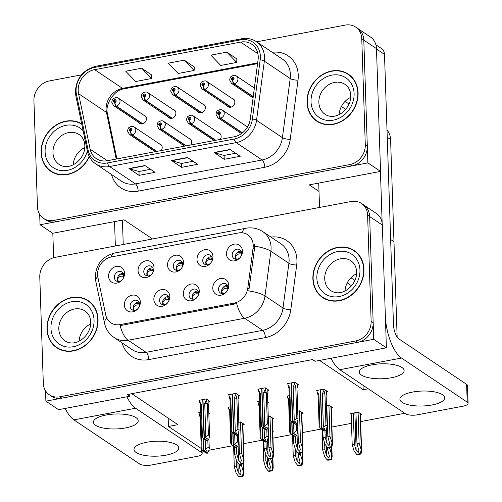 <?xml version="1.0" encoding="UTF-8"?>
<svg xmlns="http://www.w3.org/2000/svg" width="502" height="502" viewBox="0 0 502 502"><rect width="100%" height="100%" fill="white"/><g stroke="black" fill="none" stroke-linecap="round" stroke-linejoin="round"><path stroke-width="0.75" d="M182.276 267.039A5.309 4.537 -56.1 0 0 182.835 264.422A5.309 4.537 -56.1 0 0 181.009 260.914A5.309 4.537 -56.1 0 0 175.876 261.172A5.309 4.537 -56.1 0 0 173.259 266.229A5.309 4.537 -56.1 0 0 175.091 269.731A5.309 4.537 -56.1 0 0 181.241 268.589M176.867 270.377A5.309 4.537 123.9 0 1 176.302 268.269A5.309 4.537 123.9 0 1 182.276 262.314M167.53 265.125A8.848 7.568 -56.1 0 0 172.525 271.846A8.848 7.568 -56.1 0 0 181.065 268.796A8.848 7.568 -56.1 0 0 182.408 266.8A8.848 7.568 -56.1 0 0 183.494 262.113A8.848 7.568 -56.1 0 0 175.236 255.286A8.848 7.568 -56.1 0 0 167.53 265.125M198.064 295.816A5.309 4.537 -56.1 0 0 198.623 293.193A5.309 4.537 -56.1 0 0 196.79 289.692A5.309 4.537 -56.1 0 0 191.664 289.949A5.309 4.537 -56.1 0 0 189.047 295A5.309 4.537 -56.1 0 0 190.873 298.508A5.309 4.537 -56.1 0 0 197.022 297.36M192.649 299.154A5.309 4.537 123.9 0 1 192.09 297.046A5.309 4.537 123.9 0 1 198.058 291.091M183.318 293.902A8.848 7.568 -56.1 0 0 188.306 300.623A8.848 7.568 -56.1 0 0 196.853 297.573A8.848 7.568 -56.1 0 0 198.19 295.578A8.848 7.568 -56.1 0 0 199.275 290.89A8.848 7.568 -56.1 0 0 191.017 284.063A8.848 7.568 -56.1 0 0 183.318 293.902M211.75 261.479A5.309 4.537 -56.1 0 0 212.308 258.856A5.309 4.537 -56.1 0 0 210.482 255.355A5.309 4.537 -56.1 0 0 205.356 255.606A5.309 4.537 -56.1 0 0 202.733 260.663A5.309 4.537 -56.1 0 0 204.565 264.165A5.309 4.537 -56.1 0 0 210.714 263.023M206.341 264.811A5.309 4.537 123.9 0 1 205.776 262.709A5.309 4.537 123.9 0 1 211.75 256.748M197.004 259.565A8.848 7.568 -56.1 0 0 201.999 266.286A8.848 7.568 -56.1 0 0 210.539 263.236A8.848 7.568 -56.1 0 0 211.882 261.235A8.848 7.568 -56.1 0 0 212.967 256.553A8.848 7.568 -56.1 0 0 204.709 249.726A8.848 7.568 -56.1 0 0 197.004 259.565M241.23 255.913A5.309 4.537 -56.1 0 0 241.788 253.297A5.309 4.537 -56.1 0 0 239.956 249.795A5.309 4.537 -56.1 0 0 234.829 250.046A5.309 4.537 -56.1 0 0 232.206 255.104A5.309 4.537 -56.1 0 0 234.039 258.605A5.309 4.537 -56.1 0 0 240.188 257.463M235.814 259.252A5.309 4.537 123.9 0 1 235.25 257.143A5.309 4.537 123.9 0 1 241.224 251.188M226.477 254.006A8.848 7.568 -56.1 0 0 231.472 260.726A8.848 7.568 -56.1 0 0 240.012 257.67A8.848 7.568 -56.1 0 0 241.355 255.675A8.848 7.568 -56.1 0 0 242.441 250.994A8.848 7.568 -56.1 0 0 234.183 244.16A8.848 7.568 -56.1 0 0 226.477 254.006M152.803 272.605A5.309 4.537 -56.1 0 0 153.361 269.982A5.309 4.537 -56.1 0 0 151.535 266.48A5.309 4.537 -56.1 0 0 146.402 266.731A5.309 4.537 -56.1 0 0 143.785 271.789A5.309 4.537 -56.1 0 0 145.618 275.291A5.309 4.537 -56.1 0 0 151.767 274.148M147.393 275.937A5.309 4.537 123.9 0 1 146.829 273.835A5.309 4.537 123.9 0 1 152.803 267.873M138.056 270.691A8.848 7.568 -56.1 0 0 143.051 277.411A8.848 7.568 -56.1 0 0 151.591 274.362A8.848 7.568 -56.1 0 0 152.934 272.36A8.848 7.568 -56.1 0 0 154.02 267.679A8.848 7.568 -56.1 0 0 145.762 260.852A8.848 7.568 -56.1 0 0 138.056 270.691M123.329 278.164A5.309 4.537 -56.1 0 0 123.887 275.542A5.309 4.537 -56.1 0 0 122.055 272.04A5.309 4.537 -56.1 0 0 116.928 272.297A5.309 4.537 -56.1 0 0 114.312 277.349A5.309 4.537 -56.1 0 0 116.144 280.856A5.309 4.537 -56.1 0 0 122.293 279.708M117.92 281.503A5.309 4.537 123.9 0 1 117.355 279.394A5.309 4.537 123.9 0 1 123.329 273.439M108.583 276.251A8.848 7.568 -56.1 0 0 113.577 282.971A8.848 7.568 -56.1 0 0 122.118 279.921A8.848 7.568 -56.1 0 0 123.461 277.926A8.848 7.568 -56.1 0 0 124.546 273.239A8.848 7.568 -56.1 0 0 116.288 266.411A8.848 7.568 -56.1 0 0 108.583 276.251M139.117 306.942A5.309 4.537 -56.1 0 0 139.675 304.319A5.309 4.537 -56.1 0 0 137.843 300.817A5.309 4.537 -56.1 0 0 132.716 301.075A5.309 4.537 -56.1 0 0 130.093 306.126A5.309 4.537 -56.1 0 0 131.926 309.634A5.309 4.537 -56.1 0 0 138.075 308.485M133.701 310.28A5.309 4.537 123.9 0 1 133.143 308.172A5.309 4.537 123.9 0 1 139.11 302.217M124.37 305.028A8.848 7.568 -56.1 0 0 129.359 311.748A8.848 7.568 -56.1 0 0 137.899 308.699A8.848 7.568 -56.1 0 0 139.242 306.703A8.848 7.568 -56.1 0 0 140.328 302.016A8.848 7.568 -56.1 0 0 132.07 295.189A8.848 7.568 -56.1 0 0 124.37 305.028M168.59 301.382A5.309 4.537 -56.1 0 0 169.149 298.759A5.309 4.537 -56.1 0 0 167.317 295.258A5.309 4.537 -56.1 0 0 162.19 295.509A5.309 4.537 -56.1 0 0 159.573 300.566A5.309 4.537 -56.1 0 0 161.399 304.068A5.309 4.537 -56.1 0 0 167.549 302.926M163.175 304.714A5.309 4.537 123.9 0 1 162.617 302.606A5.309 4.537 123.9 0 1 168.584 296.651M153.844 299.468A8.848 7.568 -56.1 0 0 158.833 306.189A8.848 7.568 -56.1 0 0 167.379 303.133A8.848 7.568 -56.1 0 0 168.716 301.137A8.848 7.568 -56.1 0 0 169.802 296.456A8.848 7.568 -56.1 0 0 161.544 289.623A8.848 7.568 -56.1 0 0 153.844 299.468M227.538 290.256A5.309 4.537 -56.1 0 0 228.096 287.633A5.309 4.537 -56.1 0 0 226.264 284.132A5.309 4.537 -56.1 0 0 221.137 284.383A5.309 4.537 -56.1 0 0 218.521 289.441A5.309 4.537 -56.1 0 0 220.347 292.942A5.309 4.537 -56.1 0 0 226.496 291.8M222.122 293.588A5.309 4.537 123.9 0 1 221.564 291.486A5.309 4.537 123.9 0 1 227.531 285.525M212.792 288.343A8.848 7.568 -56.1 0 0 217.78 295.063A8.848 7.568 -56.1 0 0 226.327 292.013A8.848 7.568 -56.1 0 0 227.663 290.012A8.848 7.568 -56.1 0 0 228.749 285.331A8.848 7.568 -56.1 0 0 220.491 278.503A8.848 7.568 -56.1 0 0 212.792 288.343M97.557 274.644A15.92 13.617 -56.1 0 0 97.859 277.204L105.715 314.861A15.92 13.617 -56.1 0 0 110.904 322.805A15.92 13.617 -56.1 0 0 120.273 324.587L234.083 303.108A15.92 13.617 -56.1 0 0 247.819 288.041L253.096 247.913A15.92 13.617 -56.1 0 0 247.731 234.754A15.92 13.617 -56.1 0 0 238.362 232.978L111.425 256.93A15.92 13.617 -56.1 0 0 97.557 274.644M363.028 385.279L363.172 389.715L319.529 360.43M131.744 393.687L177.921 424.673L168.452 426.462L168.176 418.135M350.936 277.775L353.81 279.702A17.689 15.129 123.9 0 1 354.864 280.492M45.538 390.788L45.883 401.167L373.72 339.302L369.648 216.513A17.689 15.129 -56.1 0 0 363.542 204.835A17.689 15.129 -56.1 0 1 369.648 216.513L373.168 322.629A17.689 15.129 -56.1 0 1 357.757 342.314L61.846 398.155A17.689 15.129 -56.1 0 1 51.436 396.178L49.403 394.817A17.689 15.129 -56.1 0 0 59.82 396.793L355.73 340.952A17.689 15.129 -56.1 0 0 371.135 321.267L367.615 215.151A17.689 15.129 -56.1 0 0 361.515 203.473A17.689 15.129 -56.1 0 0 351.105 201.497L55.189 257.344A17.689 15.129 -56.1 0 0 39.783 277.022L43.304 383.139A17.689 15.129 -56.1 0 0 49.403 394.817M373.72 339.302L386.402 347.811L315.112 361.264L312.57 359.564L127.32 394.522L129.861 396.222L58.565 409.676L45.883 401.167M386.402 347.811L382.329 225.028A17.689 15.129 -56.1 0 0 376.224 213.35L361.515 203.473M129.861 396.222L129.786 394.057M297.278 397.214L298 397.076L297.253 396.574M289.202 395.683L287 396.097L287.583 396.486M267.804 402.773L268.526 402.635L267.779 402.14M259.729 401.242L257.526 401.656L258.11 402.052M238.331 408.333L239.052 408.201L238.306 407.699M230.255 406.808L228.052 407.222L228.636 407.611M208.851 413.899L209.579 413.761L208.832 413.259M200.781 412.368L198.579 412.782L199.162 413.177M360.417 414.784L361.766 414.526L358.215 412.142L350.766 413.548L351.168 413.817M331.684 420.205L332.293 420.086L331.665 419.666M302.21 425.765L302.819 425.652L302.191 425.225M272.737 431.331L273.345 431.212L272.718 430.791M243.257 436.891L243.872 436.778L243.244 436.351M326.526 391.692L327.473 391.51L323.922 389.132L316.473 390.537L317.057 390.926M267.905 390.368L268.859 390.186L265.307 387.801L257.859 389.207L258.436 389.602M238.431 395.927L239.385 395.752L235.833 393.367L228.385 394.773L228.962 395.162M208.957 401.493L209.905 401.311L206.36 398.927L198.911 400.332L199.489 400.728M331.276 407.894L332.625 407.637L329.074 405.258L326.476 405.748M301.802 413.453L303.152 413.202L299.6 410.818L297.736 411.169M272.322 419.019L273.678 418.762L270.126 416.378L268.263 416.729M242.849 424.579L244.204 424.328L240.653 421.944L238.789 422.295M297.379 384.802L298.332 384.626L294.781 382.242L287.332 383.647L287.916 384.036M201.233 448.462L168.452 426.462M404.75 413.278L360.643 421.598M351.488 423.324L331.91 427.02M321.293 429.022L302.436 432.586M291.819 434.588L272.962 438.146M262.345 440.147L243.489 443.705M232.872 445.713L208.97 450.225M368.223 388.761L363.172 389.715M387.004 130.031A17.689 15.129 123.9 0 1 390.587 139.493L393.976 241.719L390.638 239.479L393.976 241.719L397.138 337.074M154.321 151.121A4.719 4.035 -56.1 0 0 154.842 151.761M161.249 150.556A4.719 4.035 -56.1 0 0 162.202 147.425A4.719 4.035 -56.1 0 0 160.577 144.312A4.719 4.035 -56.1 0 0 159.247 143.779M183.795 145.561A4.719 4.035 -56.1 0 0 184.316 146.201M190.722 144.99A4.719 4.035 -56.1 0 0 191.682 141.865A4.719 4.035 -56.1 0 0 190.051 138.753A4.719 4.035 -56.1 0 0 188.721 138.213M213.268 139.995A4.719 4.035 -56.1 0 0 213.789 140.635M220.196 139.43A4.719 4.035 -56.1 0 0 221.156 136.306A4.719 4.035 -56.1 0 0 219.525 133.187A4.719 4.035 -56.1 0 0 218.194 132.653M226.954 105.658A4.719 4.035 -56.1 0 0 227.958 106.688A4.719 4.035 -56.1 0 0 232.514 106.462A4.719 4.035 -56.1 0 0 234.842 101.962A4.719 4.035 -56.1 0 0 233.217 98.85A4.719 4.035 -56.1 0 0 231.886 98.31M197.481 111.218A4.719 4.035 -56.1 0 0 198.485 112.247A4.719 4.035 -56.1 0 0 203.04 112.021A4.719 4.035 -56.1 0 0 205.368 107.528A4.719 4.035 -56.1 0 0 203.743 104.416A4.719 4.035 -56.1 0 0 202.413 103.876M168.007 116.784A4.719 4.035 -56.1 0 0 169.011 117.813A4.719 4.035 -56.1 0 0 173.566 117.581A4.719 4.035 -56.1 0 0 175.895 113.088A4.719 4.035 -56.1 0 0 174.269 109.976A4.719 4.035 -56.1 0 0 172.939 109.436M138.533 122.344A4.719 4.035 -56.1 0 0 139.537 123.373A4.719 4.035 -56.1 0 0 144.093 123.147A4.719 4.035 -56.1 0 0 146.421 118.654A4.719 4.035 -56.1 0 0 144.796 115.535A4.719 4.035 -56.1 0 0 143.465 115.002M81.424 74.886L49.34 80.941A17.689 15.129 -56.1 0 0 33.929 100.626L37.449 206.742A17.689 15.129 -56.1 0 0 43.555 218.414L45.582 219.776A17.689 15.129 -56.1 0 0 55.992 221.758L351.908 165.911A17.689 15.129 -56.1 0 0 367.313 146.233L363.793 40.116A17.689 15.129 -56.1 0 0 357.688 28.438A17.689 15.129 -56.1 0 1 363.793 40.116L367.866 162.899L380.547 171.414L376.475 48.631A17.689 15.129 -56.1 0 0 370.376 36.953L355.661 27.077A17.689 15.129 -56.1 0 0 345.25 25.1L256.635 41.823M152.533 238.971L124.007 219.826L52.716 233.279L40.034 224.77L367.866 162.899M319.002 191.406L309.257 184.868L380.547 171.414M39.689 214.392L40.034 224.77M46.968 329.055A28.307 24.209 -56.1 0 0 56.732 347.742A28.307 24.209 -56.1 0 0 84.079 346.38A28.307 24.209 -56.1 0 0 98.041 319.416A28.307 24.209 -56.1 0 0 88.277 300.729A28.307 24.209 -56.1 0 0 60.93 302.091A28.307 24.209 -56.1 0 0 46.968 329.055M55.873 346.756A28.307 24.209 -56.1 0 0 57.768 348.388M312.878 278.874A28.307 24.209 -56.1 0 0 322.642 297.56A28.307 24.209 -56.1 0 0 349.988 296.199A28.307 24.209 -56.1 0 0 363.95 269.235A28.307 24.209 -56.1 0 0 354.186 250.554A28.307 24.209 -56.1 0 0 326.84 251.91A28.307 24.209 -56.1 0 0 312.878 278.874M321.776 296.575A28.307 24.209 -56.1 0 0 323.677 298.207M270.917 237.082A29.486 25.219 123.9 0 1 296.939 260.08A29.486 25.219 123.9 0 1 296.695 264.981L290.815 309.696A29.486 25.219 123.9 0 1 265.382 337.595A5.898 2.334 -100.7 0 0 262.659 330.335L244.65 318.249A20.638 8.176 79.3 0 1 236.706 303.616L120.141 325.61A20.638 8.176 -100.7 0 0 128.085 340.249A23.588 20.174 123.9 0 1 114.205 337.608L132.214 349.693A23.588 20.174 -56.1 0 0 146.095 352.335L262.659 330.335A23.588 20.174 -56.1 0 0 283.009 308.015L288.888 263.299A23.588 20.174 -56.1 0 0 289.083 259.377A23.588 20.174 -56.1 0 0 280.944 243.809L262.935 231.723A23.588 20.174 123.9 0 1 271.074 247.291A23.588 20.174 123.9 0 1 270.879 251.213L265 295.929A23.588 20.174 123.9 0 1 244.65 318.249L128.085 340.249L146.095 352.335A5.898 2.334 -100.7 0 1 148.818 359.589A29.486 25.219 123.9 0 1 122.187 342.966M254.213 243.89L254.476 248.841L248.785 290.915A20.638 5.359 7.5 0 1 265 295.929L283.009 308.015A5.898 1.531 -172.5 0 0 290.815 309.696M355.178 251.264A28.307 24.209 -56.1 0 0 352.95 250.128M89.274 301.445A28.307 24.209 -56.1 0 0 87.041 300.303M81.707 123.875A28.307 24.209 -56.1 0 0 54.68 125.971A28.307 24.209 -56.1 0 0 41.12 152.658A28.307 24.209 -56.1 0 0 50.884 171.339A28.307 24.209 -56.1 0 0 89.337 156.724M50.018 170.36A28.307 24.209 -56.1 0 0 51.919 171.991M307.023 102.477A28.307 24.209 -56.1 0 0 316.787 121.158A28.307 24.209 -56.1 0 0 344.134 119.802A28.307 24.209 -56.1 0 0 358.095 92.839A28.307 24.209 -56.1 0 0 348.332 74.152A28.307 24.209 -56.1 0 0 320.985 75.513A28.307 24.209 -56.1 0 0 307.023 102.477M315.927 120.179A28.307 24.209 -56.1 0 0 317.822 121.81M78.199 90.642A18.869 16.139 123.9 0 1 94.633 69.652L240.621 42.099A18.869 16.139 123.9 0 1 251.728 44.207A18.869 16.139 123.9 0 1 258.078 59.801L250.303 118.961A18.869 16.139 123.9 0 1 234.02 136.82L107.397 160.715A18.869 16.139 123.9 0 1 96.296 158.607A18.869 16.139 123.9 0 1 90.147 149.188L78.563 93.679A18.869 16.139 123.9 0 1 78.199 90.642M76.072 91.044A21.228 18.16 -56.1 0 0 76.48 94.464L88.063 149.972A21.228 18.16 -56.1 0 0 107.472 162.937L234.095 139.041A21.228 18.16 -56.1 0 0 252.412 118.955L260.187 59.794A21.228 18.16 -56.1 0 0 240.546 39.878L94.564 67.425A21.228 18.16 -56.1 0 0 76.072 91.044M236.862 58.972L226.822 52.139L210.859 55.151L220.729 65.455L236.687 62.443L236.869 58.885M151.736 75.036L141.696 68.203L125.738 71.215L135.603 81.519L151.566 78.507L151.742 74.949M194.299 67.004L184.259 60.171L168.295 63.183L178.166 73.487L194.123 70.475L194.305 66.917M43.555 218.414A17.689 15.129 -56.1 0 0 53.965 220.397L349.875 164.549A17.689 15.129 -56.1 0 0 365.287 144.871L361.766 38.754A17.689 15.129 -56.1 0 0 355.661 27.077M144.927 165.541L155.074 172.349L139.11 175.361L128.964 168.553L144.927 165.541M230.048 149.477L240.194 156.285L224.237 159.297L214.09 152.489L230.048 149.477M187.491 157.509L197.631 164.317L181.674 167.329L171.527 160.521L187.491 157.509M181.674 167.329L181.542 163.457M193.101 161.28L181.492 163.47L171.879 160.69A4.719 1.87 -100.7 0 1 171.527 160.521M224.237 159.297L224.105 155.425M235.664 153.248L224.055 155.438L214.442 152.658A4.719 1.87 -100.7 0 1 214.09 152.489M139.11 175.361L138.985 171.489M150.537 169.312L138.935 171.502L129.315 168.722A4.719 1.87 -100.7 0 1 128.964 168.553M184.259 60.171L194.123 70.475M141.696 68.203L151.566 78.507M226.822 52.139L236.687 62.443M349.329 74.867A28.307 24.209 -56.1 0 0 347.095 73.725M81.77 124.17A28.307 24.209 -56.1 0 0 81.192 123.906M223.214 287.257L226.891 286.629L228.623 287.301M228.046 288.55L227.726 288.424C224.84 287.79 222.832 288.826 221.702 291.543L222.675 293.62M293.275 435.366L295.54 436.79L294.53 436.112L295.54 434.594L294.53 433.91L293.513 435.429L292.497 434.751L293.921 432.617L293.601 422.91L294.856 423.663L295.873 422.144L294.856 421.46L293.839 422.979L292.829 422.301L294.254 420.168L296.82 418.361L297.987 419.145L296.958 388.052L297.441 386.866L297.353 383.967M291.405 382.875L292.829 422.301M294.705 382.254L294.749 383.628L293.149 386.96L294.254 420.168M294.749 383.628L295.791 387.268L296.82 418.361M294.423 423.744L295.873 424.341L297.297 422.213L298.012 419.408L296.977 388.171A4.01 1.337 -1.9 0 1 296.964 388.291M287.897 383.541L287.941 384.915L289.742 387.6L290.846 420.814L292.39 422.383L291.198 382.919M287.941 384.915L288.983 388.554A4.01 1.337 178.1 0 1 288.964 388.435L289.999 419.678L290.846 420.814M295.791 387.268A4.01 1.337 178.1 0 0 293.149 386.96M295.873 424.341L294.856 423.663M292.39 422.383L293.513 422.853M289.742 387.6A4.01 1.337 178.1 0 0 288.964 388.435M293.839 422.979L292.716 422.32M292.503 422.358L293.519 423.042M241.738 252.744L240.583 252.293L236.906 252.92M317.038 390.43L317.088 391.798L318.889 394.49L319.987 427.698L321.65 429.248L320.339 389.803M321.65 429.248L322.548 429.95L321.537 429.266M322.755 429.806L325.014 431.231L324.003 430.547L325.014 429.028L324.003 428.35L322.987 429.869L321.864 429.204L323.395 427.058L325.967 425.25L327.135 426.029L326.099 394.942A4.01 1.337 -1.9 0 1 326.118 395.055A4.01 1.337 -1.9 0 1 326.112 395.174M322.987 429.869L321.97 429.185M320.552 389.765L321.864 429.204M317.088 391.798L318.124 395.444A4.01 1.337 178.1 0 1 318.105 395.325L319.14 426.562L319.987 427.698M318.889 394.49A4.01 1.337 178.1 0 0 318.105 395.325M323.564 430.628L324.003 430.547M326.099 394.942L326.589 393.75L326.495 390.857M325.014 431.231L326.438 429.103L327.16 426.298L326.118 395.055M323.395 427.058L322.297 393.85A4.01 1.337 -1.9 0 1 324.932 394.158L325.967 425.25M322.297 393.85L323.897 390.518L324.932 394.158M323.897 390.518L323.853 389.144M236.392 259.277L235.394 257.2C236.53 254.489 238.538 253.454 241.418 254.087L240.583 252.293M241.738 254.213L241.418 254.087M193.741 292.817L197.418 292.195L199.143 292.867M198.572 294.109L198.252 293.984C195.366 293.35 193.358 294.392 192.228 297.102L193.201 299.179M264.134 428.482L265.382 429.223L266.399 427.704L265.382 427.026L264.366 428.539L263.355 427.861L264.774 425.734L267.346 423.92L268.514 424.705L267.484 393.612L267.968 392.426L267.88 389.533M261.931 388.441L263.355 427.861M265.232 387.82L265.276 389.188L263.675 392.52L264.774 425.734M265.276 389.188L266.317 392.834L267.346 423.92M264.949 429.304L266.399 429.9L267.823 427.773L268.539 424.974L267.503 393.731A4.01 1.337 -1.9 0 1 267.491 393.85M258.423 389.1L258.467 390.474L260.268 393.166L261.373 426.374L263.029 427.924L261.718 388.479M258.467 390.474L259.509 394.114A4.01 1.337 178.1 0 1 259.484 394.001L260.525 425.238L261.373 426.374M266.317 392.834A4.01 1.337 178.1 0 0 263.675 392.52M266.399 429.9L265.382 429.223M262.916 427.942L264.039 428.413M260.268 393.166A4.01 1.337 178.1 0 0 259.484 394.001M264.366 428.539L263.243 427.88M263.029 427.924L264.046 428.601M164.267 298.383L167.944 297.755L169.67 298.426M169.099 299.675L168.779 299.55C165.892 298.91 163.884 299.951 162.755 302.662L163.727 304.745M234.327 446.491L236.593 447.916L235.576 447.232L236.593 445.713L235.582 445.036L234.566 446.554L233.549 445.87L234.974 443.743L234.654 434.035L235.909 434.782L236.925 433.264L235.909 432.586L234.892 434.104L233.882 433.421L235.3 431.293L237.873 429.486L239.04 430.264L238.011 399.178L238.494 397.992M232.457 394.001L233.882 433.421M235.758 393.38L235.802 394.754L234.202 398.086L235.3 431.293M235.802 394.754L236.844 398.393L237.873 429.486M235.469 434.864L236.925 435.466L238.343 433.339L239.065 430.534L238.03 399.297A4.01 1.337 -1.9 0 1 238.017 399.416M228.95 394.666L228.994 396.04L230.794 398.726L231.899 431.94L233.555 433.483L232.244 394.045M228.994 396.04L230.035 399.68A4.01 1.337 178.1 0 1 230.01 399.561L231.052 430.804L231.899 431.94M236.844 398.393A4.01 1.337 178.1 0 0 234.202 398.086M236.925 435.466L235.909 434.782M233.443 433.502L234.566 433.979M230.794 398.726A4.01 1.337 178.1 0 0 230.01 399.561M234.892 434.104L233.769 433.446M233.555 433.483L234.572 434.167M134.793 303.942L138.47 303.321L140.196 303.992M139.625 305.235L139.305 305.109C136.418 304.476 134.41 305.511 133.281 308.228L134.254 310.305M205.186 439.601L206.435 440.348L207.452 438.83L206.435 438.146L205.418 439.664L204.408 438.986L205.826 436.859L208.399 435.046L209.566 435.83L208.537 404.737L209.02 403.552L208.932 400.659M202.984 399.567L204.408 438.986M206.284 398.939L206.328 400.314L204.728 403.646L205.826 436.859M206.328 400.314L207.37 403.959L208.399 435.046M205.996 440.43L207.452 441.026L208.87 438.899L209.591 436.1L208.556 404.857A4.01 1.337 -1.9 0 1 208.543 404.976M199.476 400.226L199.52 401.6L201.321 404.292L202.425 437.499L204.082 439.049L202.77 399.605M199.52 401.6L200.562 405.239A4.01 1.337 178.1 0 1 200.536 405.12L201.572 436.363L202.425 437.499M207.37 403.959A4.01 1.337 178.1 0 0 204.728 403.646M207.452 441.026L206.435 440.348M203.969 439.068L205.092 439.539M201.321 404.292A4.01 1.337 178.1 0 0 200.536 405.12M205.418 439.664L204.295 439.005M204.082 439.049L205.098 439.727M212.264 258.304L211.11 257.859L207.426 258.48M290.068 419.835L290.514 433.264L292.177 434.807L291.737 421.718M292.177 434.807L293.187 435.491L292.064 434.832M293.513 435.429L292.497 434.751M291.963 421.944L292.384 434.77M287.564 395.99L287.615 397.364L289.416 400.05M287.615 397.364L288.65 401.004A4.01 1.337 178.1 0 1 288.631 400.885L289.667 432.128L290.514 433.264M289.347 400.088A4.01 1.337 178.1 0 0 288.631 400.885M294.09 436.194L294.53 436.112M293.921 432.617L296.494 430.81L297.661 431.594L297.341 422.1M295.54 436.79L296.964 434.663L297.686 431.858L297.36 422.069M296.262 423.763L296.494 430.81M206.918 264.843L205.92 262.766C207.056 260.055 209.064 259.013 211.944 259.653L211.11 257.859M212.264 259.772L211.944 259.653M182.791 263.87L181.636 263.418L177.953 264.046M260.594 425.401L261.04 438.823L262.697 440.373L262.264 427.284M262.697 440.373L263.6 441.076L262.59 440.392M263.801 440.932L266.066 442.35L265.056 441.672L266.066 440.154L265.056 439.476L264.039 440.988L262.91 440.329L264.447 438.183L267.02 436.37L268.181 437.154L267.867 427.66M264.039 440.988L263.023 440.31M262.49 427.503L262.91 440.329M258.091 401.55L258.141 402.924L259.942 405.616M258.141 402.924L259.176 406.564A4.01 1.337 178.1 0 1 259.157 406.451L260.193 437.688L261.04 438.823M259.873 405.647A4.01 1.337 178.1 0 0 259.157 406.451M264.617 441.754L265.056 441.672M266.066 442.35L267.491 440.223L268.206 437.424L267.886 427.629M264.447 438.183L264.127 428.476M266.782 429.323L267.02 436.37M177.444 270.402L176.447 268.325C177.582 265.614 179.59 264.579 182.471 265.213L181.636 263.418M182.791 265.338L182.471 265.213M153.317 269.43L152.162 268.984L148.479 269.605M231.121 430.961L231.566 444.389L233.223 445.933L232.79 432.843M233.223 445.933L234.239 446.617L233.116 445.952M234.566 446.554L233.549 445.87M233.01 433.069L233.436 445.895M228.617 407.116L228.661 408.49L230.468 411.176M228.661 408.49L229.703 412.129A4.01 1.337 178.1 0 1 229.684 412.01L230.719 443.253L231.566 444.389M230.399 411.213A4.01 1.337 178.1 0 0 229.684 412.01M235.143 447.313L235.576 447.232M234.974 443.743L237.546 441.936L238.707 442.714L238.394 433.226M236.593 447.916L238.017 445.789L238.732 442.984L238.412 433.188M237.308 434.889L237.546 441.936M147.971 275.968L146.973 273.891C148.109 271.18 150.117 270.139 152.997 270.773L152.162 268.978M153.317 270.898L152.997 270.773M123.843 274.989L122.689 274.544L119.005 275.171M201.647 436.52L202.093 449.949L203.749 451.499L203.316 438.403M203.749 451.499L204.766 452.176L203.643 451.518M204.854 452.051L207.119 453.475L206.102 452.798L207.119 451.279L206.102 450.595L205.092 452.114L203.963 451.455L205.5 449.309L208.073 447.495L209.234 448.28L208.92 438.786M205.092 452.114L204.076 451.436M203.536 438.629L203.963 451.455M199.143 412.675L199.187 414.05L200.995 416.742M199.187 414.05L200.229 417.689A4.01 1.337 178.1 0 1 200.21 417.57L201.246 448.813L202.093 449.949M200.925 416.773A4.01 1.337 178.1 0 0 200.21 417.57M205.669 452.879L206.102 452.798M207.119 453.475L208.543 451.348L209.259 448.55L208.939 438.754M205.5 449.309L205.174 439.601M207.834 440.449L208.073 447.495M118.497 281.528L117.499 279.451C118.635 276.74 120.643 275.705 123.523 276.338L122.689 274.544M123.837 276.464L123.523 276.338M326.802 405.685L327.831 436.684L329.82 443.981L329.017 445.607L326.99 443.448L325.171 437.186L323.043 437.587L325.001 444.333L327.517 447.42L331.364 446.692L331.878 447.037L332.475 444.05L329.958 436.282L328.929 405.283M242.453 132.835L220.566 118.152A2.949 1.123 -103.2 0 1 219.092 114.544A1.475 1.261 -56.1 0 0 218.941 111.777A1.475 1.261 -56.1 0 0 218.979 114.569L218.985 113.728A0.59 0.502 123.9 0 1 218.746 112.705A0.59 0.502 123.9 0 1 219.518 113.069A0.59 0.502 123.9 0 1 219.029 113.722L219.092 114.544M218.979 114.569A2.949 1.211 81.9 0 0 220.221 118.215A4.424 3.784 123.9 0 1 217.793 117.694L241.468 133.582M242.246 132.999L220.221 118.215M327.517 447.42L328.032 447.765A2.949 0.985 178.1 0 0 329.274 447.633L330.874 447.332A2.949 0.985 178.1 0 0 331.878 447.037M322.786 429.837L323.043 437.587M324.97 431.237L325.171 437.186M327.831 436.684L329.958 436.282M331.364 446.692L331.916 443.028M355.943 412.569L356.972 443.573L358.968 450.871L358.164 452.497L356.131 450.338L354.312 444.075L352.184 444.477L354.148 451.223L356.665 454.304L360.505 453.582L361.02 453.927L361.616 450.934L359.106 443.172L358.077 412.167M253.246 96.553L234.258 83.809A2.949 1.123 -103.2 0 1 232.784 80.207A1.475 1.261 -56.1 0 0 232.633 77.44A1.475 1.261 -56.1 0 0 232.664 80.226L232.671 79.391A0.59 0.502 123.9 0 1 232.439 78.368A0.59 0.502 123.9 0 1 233.21 78.732A0.59 0.502 123.9 0 1 232.721 79.379L232.784 80.207M232.664 80.226A2.949 1.211 81.9 0 0 233.913 83.878A4.424 3.784 123.9 0 1 231.485 83.351L253.077 97.846M253.209 96.83L233.913 83.878M356.665 454.304L357.179 454.649A2.949 0.985 178.1 0 0 358.422 454.517L360.016 454.216A2.949 0.985 178.1 0 0 361.02 453.927M351.155 413.472L352.184 444.477M353.289 413.071L354.312 444.075M356.972 443.573L359.106 443.172M360.505 453.582L361.063 449.917M146.753 442.237A22.408 7.48 178.1 0 0 133.996 449.447A22.408 7.48 178.1 0 0 166.03 455.17A22.408 7.48 178.1 0 0 178.787 447.96A22.408 7.48 178.1 0 0 146.753 442.237M106.173 415.003A22.408 7.48 178.1 0 0 93.416 422.213A22.408 7.48 178.1 0 0 125.45 427.936A22.408 7.48 178.1 0 0 138.207 420.726A22.408 7.48 178.1 0 0 106.173 415.003M52.823 233.261L53.632 257.714M114.538 221.614L115.347 245.986M126.893 396.781A35.378 14.018 79.3 0 0 135.609 408.226L73.894 419.873L139.587 463.955A8.848 2.949 178.1 0 0 151.372 465.003L197.129 456.368A8.848 2.949 178.1 0 0 202.162 453.526A8.848 2.949 178.1 0 0 201.302 452.308L201.177 448.424M135.609 408.226L201.302 452.308M123.235 244.499L122.425 220.127M73.894 419.873A35.378 14.018 -100.7 0 1 65.178 408.427M412.663 392.056A22.408 7.48 178.1 0 0 399.906 399.266A22.408 7.48 178.1 0 0 431.94 404.988A22.408 7.48 178.1 0 0 444.697 397.779A22.408 7.48 178.1 0 0 412.663 392.056M372.076 364.822A22.408 7.48 178.1 0 0 359.319 372.032A22.408 7.48 178.1 0 0 391.353 377.755A22.408 7.48 178.1 0 0 404.11 370.545A22.408 7.48 178.1 0 0 372.076 364.822M318.726 183.079L319.536 207.458M380.441 171.433L382.16 223.126M385.429 318.563A35.378 14.018 79.3 0 0 401.512 358.045L339.798 369.692L405.497 413.773A8.848 2.949 178.1 0 0 417.281 414.821L463.032 406.187A8.848 2.949 178.1 0 0 468.071 403.344A8.848 2.949 178.1 0 0 467.211 402.127L466.622 384.35L398.895 338.9A11.791 4.675 -100.7 0 1 393.455 324.386L384.494 54.373L376.487 49.001M401.512 358.045L467.211 402.127M466.622 384.35A8.848 2.949 -1.9 0 1 467.481 385.561L468.071 403.344M375.904 44.816L381.445 48.537A8.848 7.568 123.9 0 1 384.494 54.373M339.798 369.692A35.378 14.018 -100.7 0 1 331.082 358.246M297.661 421.272L298.357 442.243L300.347 449.547L299.543 451.172L297.517 449.014L295.697 442.745L293.57 443.147L295.527 449.899L298.044 452.98L301.89 452.258L302.405 452.603L303.001 449.61L300.485 441.842L299.456 410.843M215.76 140.265L191.093 123.712A2.949 1.123 -103.2 0 1 189.618 120.11A1.475 1.261 -56.1 0 0 189.467 117.342A1.475 1.261 -56.1 0 0 189.505 120.129L189.511 119.288A0.59 0.502 123.9 0 1 189.273 118.271A0.59 0.502 123.9 0 1 190.045 118.629A0.59 0.502 123.9 0 1 189.555 119.281L189.618 120.11M189.505 120.129A2.949 1.211 81.9 0 0 190.747 123.774A4.424 3.784 123.9 0 1 188.319 123.254L214.128 140.573M215.414 140.334L190.747 123.774M298.044 452.98L298.558 453.325A2.949 0.985 178.1 0 0 299.801 453.193L301.401 452.892A2.949 0.985 178.1 0 0 302.405 452.603M293.312 435.403L293.57 443.147M295.496 436.796L295.697 442.745M298.357 442.243L300.485 441.842M301.89 452.258L302.442 448.593M268.187 426.832L268.884 447.809L270.873 455.107L270.07 456.732L268.043 454.574L266.223 448.311L264.096 448.713L266.054 455.458L268.57 458.546L272.417 457.818L272.931 458.163L273.527 455.176L271.011 447.407L269.982 416.409M186.286 145.831L161.619 129.271A2.949 1.123 -103.2 0 1 160.144 125.669A1.475 1.261 -56.1 0 0 159.994 122.902A1.475 1.261 -56.1 0 0 160.025 125.688L160.038 124.854A0.59 0.502 123.9 0 1 159.799 123.831A0.59 0.502 123.9 0 1 160.571 124.195A0.59 0.502 123.9 0 1 160.082 124.841L160.144 125.669M160.025 125.688A2.949 1.211 81.9 0 0 161.274 129.34A4.424 3.784 123.9 0 1 158.845 128.813L184.654 146.138M185.941 145.894L161.274 129.34M268.57 458.546L269.085 458.891A2.949 0.985 178.1 0 0 270.327 458.753L271.921 458.451A2.949 0.985 178.1 0 0 272.931 458.163M263.839 440.963L264.096 448.713M266.022 442.362L266.223 448.311M268.884 447.809L271.011 447.407M272.417 457.818L272.969 454.153M238.714 432.398L239.41 453.369L241.399 460.667L240.596 462.292L238.569 460.133L236.749 453.871L234.622 454.272L236.58 461.024L239.096 464.105L242.943 463.377L243.457 463.722L244.054 460.736L241.537 452.967L240.508 421.969M156.812 151.391L132.145 134.837A2.949 1.123 -103.2 0 1 130.671 131.229A1.475 1.261 -56.1 0 0 130.52 128.468A1.475 1.261 -56.1 0 0 130.551 131.254L130.564 130.413A0.59 0.502 123.9 0 1 130.325 129.39A0.59 0.502 123.9 0 1 131.097 129.754A0.59 0.502 123.9 0 1 130.608 130.407L130.671 131.229M130.551 131.254A2.949 1.211 81.9 0 0 131.8 134.9A4.424 3.784 123.9 0 1 129.372 134.379L155.181 151.698M156.467 151.453L131.8 134.9M239.096 464.105L239.611 464.45A2.949 0.985 178.1 0 0 240.853 464.319L242.447 464.017A2.949 0.985 178.1 0 0 243.457 463.722M234.365 446.523L234.622 454.272M236.549 447.922L236.749 453.871M239.41 453.369L241.537 452.967M242.943 463.377L243.495 459.719M327.442 447.326L327.499 449.133L329.494 456.431L328.691 458.056L326.658 455.898L324.838 449.635L322.711 450.037L324.675 456.782L327.191 459.87L331.031 459.142L331.546 459.487L332.142 456.5L329.588 447.571M231.196 107.102L204.785 89.375A2.949 1.123 -103.2 0 1 203.31 85.767A1.475 1.261 -56.1 0 0 203.159 83.006A1.475 1.261 -56.1 0 0 203.191 85.792L203.197 84.951A0.59 0.502 123.9 0 1 202.965 83.928A0.59 0.502 123.9 0 1 203.737 84.292A0.59 0.502 123.9 0 1 203.247 84.945L203.31 85.767M203.191 85.792A2.949 1.211 81.9 0 0 204.439 89.438A4.424 3.784 123.9 0 1 202.011 88.917L229.288 107.221M230.876 107.183L204.439 89.438M327.191 459.87L327.706 460.215A2.949 0.985 178.1 0 0 328.948 460.083L330.542 459.782A2.949 0.985 178.1 0 0 331.546 459.487M322.033 429.605L322.711 450.037M324.618 443.021L324.838 449.635M327.499 449.133L329.626 448.732M331.031 459.142L331.59 455.477M297.968 452.886L298.025 454.693L300.014 461.997L299.217 463.616L297.184 461.463L295.364 455.195L293.237 455.596L295.201 462.348L297.717 465.429L301.558 464.708L302.072 465.053L302.668 462.06L300.114 453.137M201.722 112.661L175.311 94.934A2.949 1.123 -103.2 0 1 173.836 91.333A1.475 1.261 -56.1 0 0 173.686 88.565A1.475 1.261 -56.1 0 0 173.717 91.351L173.723 90.517A0.59 0.502 123.9 0 1 173.491 89.494A0.59 0.502 123.9 0 1 174.263 89.852A0.59 0.502 123.9 0 1 173.774 90.504L173.836 91.333M173.717 91.351A2.949 1.211 81.9 0 0 174.96 95.004A4.424 3.784 123.9 0 1 172.531 94.476L199.815 112.787M201.402 112.743L174.96 95.004M297.717 465.429L298.232 465.774A2.949 0.985 178.1 0 0 299.474 465.643L301.068 465.341A2.949 0.985 178.1 0 0 302.072 465.053M292.559 435.165L293.237 455.596M295.145 448.587L295.364 455.195M298.025 454.693L300.152 454.291M301.558 464.708L302.116 461.043M268.495 458.445L268.551 460.259L270.54 467.557L269.743 469.182L267.71 467.023L265.891 460.761L263.763 461.162L265.727 467.908L268.237 470.995L272.084 470.267L272.599 470.612L273.195 467.626L270.641 458.696M172.249 118.221L145.837 100.5A2.949 1.123 -103.2 0 1 144.363 96.892A1.475 1.261 -56.1 0 0 144.212 94.125A1.475 1.261 -56.1 0 0 144.243 96.917L144.25 96.077A0.59 0.502 123.9 0 1 144.018 95.054A0.59 0.502 123.9 0 1 144.789 95.418A0.59 0.502 123.9 0 1 144.3 96.07L144.363 96.892M144.243 96.917A2.949 1.211 81.9 0 0 145.486 100.563A4.424 3.784 123.9 0 1 143.057 100.042L170.341 118.346M171.929 118.309L145.486 100.563M268.237 470.995L268.752 471.34A2.949 0.985 178.1 0 0 270.001 471.202L271.595 470.901A2.949 0.985 178.1 0 0 272.599 470.612M263.086 440.725L263.763 461.162M265.671 454.147L265.891 460.761M268.551 460.259L270.678 459.857M272.084 470.267L272.642 466.603M239.021 464.011L239.077 465.818L241.067 473.116L240.27 474.741L238.237 472.583L236.417 466.32L234.29 466.722L236.247 473.468L238.764 476.555L242.61 475.827L243.125 476.172L243.721 473.185L241.167 464.256M142.775 123.787L116.364 106.06A2.949 1.123 -103.2 0 1 114.889 102.458A1.475 1.261 -56.1 0 0 114.738 99.691A1.475 1.261 -56.1 0 0 114.77 102.477L114.776 101.636A0.59 0.502 123.9 0 1 114.544 100.62A0.59 0.502 123.9 0 1 115.316 100.977A0.59 0.502 123.9 0 1 114.826 101.63L114.889 102.458M114.77 102.477A2.949 1.211 81.9 0 0 116.012 106.123A4.424 3.784 123.9 0 1 113.584 105.602L140.867 123.912M142.455 123.868L116.012 106.123M238.764 476.555L239.278 476.9A2.949 0.985 178.1 0 0 240.521 476.768L242.121 476.467A2.949 0.985 178.1 0 0 243.125 476.172M233.612 446.291L234.29 466.722M236.197 459.706L236.417 466.32M239.077 465.818L241.205 465.417M242.61 475.827L243.169 472.162M47.238 329.005A28.012 23.958 123.9 0 1 61.056 302.317A28.012 23.958 123.9 0 1 88.114 300.98A28.012 23.958 123.9 0 1 97.777 319.467A28.012 23.958 123.9 0 1 83.96 346.154A28.012 23.958 123.9 0 1 56.895 347.497A28.012 23.958 123.9 0 1 47.238 329.005M88.114 300.98L90.147 302.342A28.012 23.958 123.9 0 1 91.169 303.076M79.121 341.14A17.984 15.386 123.9 0 1 90.661 323.947M60.002 349.53A28.012 23.958 123.9 0 1 58.929 348.859L56.895 347.497M307.287 102.427A28.012 23.958 123.9 0 1 321.104 75.739A28.012 23.958 123.9 0 1 348.168 74.396A28.012 23.958 123.9 0 1 357.832 92.889A28.012 23.958 123.9 0 1 344.014 119.57A28.012 23.958 123.9 0 1 316.95 120.913A28.012 23.958 123.9 0 1 307.287 102.427M348.168 74.396L350.195 75.758A28.012 23.958 123.9 0 1 351.224 76.499M339.176 114.563A17.984 15.386 123.9 0 1 350.716 97.369M320.05 122.946A28.012 23.958 123.9 0 1 318.983 122.275L316.95 120.913M313.141 278.823A28.012 23.958 123.9 0 1 326.959 252.142A28.012 23.958 123.9 0 1 354.023 250.799A28.012 23.958 123.9 0 1 363.68 269.285A28.012 23.958 123.9 0 1 349.869 295.973A28.012 23.958 123.9 0 1 322.805 297.316A28.012 23.958 123.9 0 1 313.141 278.823M354.023 250.799L356.05 252.161A28.012 23.958 123.9 0 1 357.079 252.895M345.025 290.965A17.984 15.386 123.9 0 1 356.564 273.766M325.905 299.349A28.012 23.958 123.9 0 1 324.832 298.677L322.805 297.316M89.193 156.436A28.012 23.958 123.9 0 1 51.047 171.094A28.012 23.958 123.9 0 1 41.384 152.608A28.012 23.958 123.9 0 1 54.938 126.109A28.012 23.958 123.9 0 1 81.788 124.27M73.267 164.744A17.984 15.386 123.9 0 1 84.807 147.55M54.147 173.127A28.012 23.958 123.9 0 1 53.074 172.456L51.047 171.094M351.563 285.776L347.24 282.877M382.329 225.028L367.615 215.151M247.819 288.041L249.199 288.97M234.083 303.108L235.344 303.955M253.096 247.913L254.476 248.841M120.273 324.587L121.54 325.434M376.475 48.631L361.766 38.754M390.587 139.493L387.243 137.247M345.715 109.38L341.391 106.48M241.964 232.771A20.638 8.176 -100.7 0 1 245.873 228.253L114.676 253.008C102.282 256.378 95.826 264.46 95.311 277.255L95.788 281.264A20.638 8.201 -11.8 0 1 97.746 276.589M95.788 281.264L104.541 323.219A20.638 8.201 -11.8 0 1 106.87 318.186M254.545 246.181A20.638 5.359 7.5 0 1 270.879 251.213L288.888 263.299A5.898 1.531 -172.5 0 0 296.695 264.981M114.676 253.008A20.638 8.176 79.3 0 0 110.948 257.03M265.382 337.595L148.818 359.589M59.82 396.793L61.846 398.155M355.73 340.952L357.757 342.314M371.135 321.267L373.168 322.629M94.633 69.652L122.538 88.371A18.869 16.139 -56.1 0 0 106.104 109.367A18.869 16.139 -56.1 0 0 106.462 112.404L116.2 159.052M272.228 52.283A29.486 25.219 123.9 0 1 298.251 75.281A29.486 25.219 123.9 0 1 298.006 80.182L290.231 139.349A29.486 25.219 123.9 0 1 264.792 167.248L138.169 191.143A29.486 25.219 123.9 0 1 111.538 174.52M260.187 59.794A5.898 1.531 7.5 0 1 264.328 61.144L290.2 78.507A23.588 20.174 -56.1 0 0 290.394 74.585A23.588 20.174 -56.1 0 0 282.256 59.016L256.384 41.653A23.588 20.174 123.9 0 1 264.328 61.144L256.547 120.304A23.588 20.174 123.9 0 1 236.197 142.624L109.574 166.52A5.898 2.334 -100.7 0 1 107.472 162.937M240.546 39.878A5.898 2.334 -100.7 0 1 241.594 38.779L95.606 66.327C82.868 69.973 76.128 78.525 75.4 91.998L75.858 95.857A5.898 2.341 -11.8 0 1 76.48 94.464M234.095 139.041A5.898 2.334 79.3 0 0 236.197 142.624L262.069 159.987A23.588 20.174 -56.1 0 0 282.419 137.667L290.2 78.507A5.898 1.531 -172.5 0 0 298.006 80.182M252.412 118.955A5.898 1.531 7.5 0 1 256.547 120.304L282.419 137.667A5.898 1.531 -172.5 0 0 290.231 139.349M75.858 95.857L87.442 151.366A5.898 2.341 -11.8 0 1 88.063 149.972M138.169 191.143A5.898 2.334 -100.7 0 0 135.446 183.883L109.574 166.52A23.588 20.174 123.9 0 1 95.694 163.884L121.566 181.247A23.588 20.174 -56.1 0 0 135.446 183.883L262.069 159.987A5.898 2.334 -100.7 0 1 264.792 167.248M95.606 66.327A5.898 2.334 79.3 0 0 94.564 67.425M53.965 220.397L55.992 221.758M349.875 164.549L351.908 165.911M365.287 144.871L367.313 146.233M240.621 42.099L257.89 53.689M257.677 62.869L122.538 88.371A10.617 4.204 -100.7 0 0 124.176 88.804C114.305 89.858 104.686 104.247 107.478 113.753A10.617 4.217 168.2 0 0 106.462 112.404L78.563 93.679M90.147 149.188L107.34 160.728M187.761 157.697L171.879 160.69M145.197 165.729L129.315 168.722M230.324 149.665L214.442 152.658M227.726 288.424L226.891 286.629M297.353 387.199L297.24 383.892M326.495 394.089L326.388 390.782M198.252 293.984L197.418 292.195M267.503 393.819L267.886 392.74L267.767 389.458M168.779 299.55L167.944 297.755M238.4 398.324L238.293 395.018M139.305 305.109L138.47 303.321M208.926 403.89L208.819 400.583M247.505 126.975L222.719 110.346A4.424 3.784 123.9 0 1 224.25 113.264A4.424 3.784 123.9 0 1 220.566 118.152M330.956 406.52L332.173 443.197M326.507 428.94L326.99 443.448M254.363 88.057L236.411 76.009A4.424 3.784 123.9 0 1 237.935 78.927A4.424 3.784 123.9 0 1 234.258 83.809M360.097 413.403L361.314 450.087M354.889 412.769L356.131 450.338M220.529 134.216L193.245 115.912A4.424 3.784 123.9 0 1 194.77 118.83A4.424 3.784 123.9 0 1 191.093 123.712M301.482 412.079L302.7 448.763M297.033 434.5L297.517 449.014M191.055 139.782L163.771 121.471A4.424 3.784 123.9 0 1 165.296 124.389A4.424 3.784 123.9 0 1 161.619 129.271M272.009 417.645L273.226 454.323M267.56 440.066L268.043 454.574M161.581 145.342L134.298 127.031A4.424 3.784 123.9 0 1 135.822 129.955A4.424 3.784 123.9 0 1 132.145 134.837M242.535 423.205L243.752 459.888M238.086 445.625L238.569 460.133M234.221 99.879L206.937 81.569A4.424 3.784 123.9 0 1 208.462 84.493A4.424 3.784 123.9 0 1 204.785 89.375M331.558 447.156L331.841 455.647M326.331 445.964L326.658 455.898M204.741 105.439L177.463 87.135A4.424 3.784 123.9 0 1 178.988 90.053A4.424 3.784 123.9 0 1 175.311 94.934M302.085 452.722L302.367 461.212M296.858 451.524L297.184 461.463M175.267 111.005L147.99 92.694A4.424 3.784 123.9 0 1 149.514 95.612A4.424 3.784 123.9 0 1 145.837 100.5M272.611 458.282L272.893 466.772M267.384 457.09L267.71 467.023M145.793 116.564L118.516 98.26A4.424 3.784 123.9 0 1 120.041 101.178A4.424 3.784 123.9 0 1 116.364 106.06M243.137 463.842L243.42 472.338M237.91 462.649L238.237 472.583M85.064 311.002A17.984 15.386 -56.1 0 0 67.688 311.867A17.984 15.386 -56.1 0 0 58.816 328.998A17.984 15.386 -56.1 0 0 65.022 340.871C76.047 348.256 91.427 335.06 90.699 322.064C90.473 317.208 88.597 313.518 85.064 311.002M50.959 328.302A23.883 20.425 123.9 0 1 71.761 301.733A23.883 20.425 123.9 0 1 94.056 320.169A23.883 20.425 123.9 0 1 73.254 346.738A23.883 20.425 123.9 0 1 50.959 328.302M345.119 84.424A17.984 15.386 -56.1 0 0 327.743 85.29A17.984 15.386 -56.1 0 0 318.87 102.421A17.984 15.386 -56.1 0 0 325.076 114.293C336.102 121.679 351.482 108.482 350.747 95.487C350.528 90.63 348.652 86.94 345.119 84.424M311.014 101.724A23.883 20.425 123.9 0 1 331.816 75.156A23.883 20.425 123.9 0 1 354.105 93.592A23.883 20.425 123.9 0 1 333.309 120.16A23.883 20.425 123.9 0 1 311.014 101.724M350.973 260.82A17.984 15.386 -56.1 0 0 333.592 261.686A17.984 15.386 -56.1 0 0 324.725 278.817A17.984 15.386 -56.1 0 0 330.925 290.689C341.95 298.075 357.336 284.879 356.602 271.883C356.376 267.026 354.5 263.337 350.973 260.82M316.862 278.121A23.883 20.425 123.9 0 1 337.664 251.552A23.883 20.425 123.9 0 1 359.959 269.988A23.883 20.425 123.9 0 1 339.157 296.556A23.883 20.425 123.9 0 1 316.862 278.121M79.216 134.605A17.984 15.386 -56.1 0 0 61.834 135.465A17.984 15.386 -56.1 0 0 52.967 152.602A17.984 15.386 -56.1 0 0 59.167 164.474C70.192 171.86 85.578 158.663 84.844 145.668C84.618 140.811 82.742 137.121 79.216 134.605M87.361 150.983A23.883 20.425 123.9 0 1 63.992 170.699A23.883 20.425 123.9 0 1 45.105 151.905A23.883 20.425 123.9 0 1 58.91 127.903A23.883 20.425 123.9 0 1 83.137 130.74M247.731 234.754L248.841 235.501M349.041 104.033L345.087 101.379M262.935 231.723C257.683 228.328 251.998 227.168 245.873 228.253M104.541 323.219C105.872 329.256 109.097 334.056 114.205 337.608M87.442 151.366C88.622 156.724 91.37 160.904 95.694 163.884M256.384 41.653C251.96 38.773 247.034 37.813 241.594 38.779M107.478 113.753L116.903 158.921M257.576 63.628L124.176 88.804M296.977 388.259L297.36 387.174M326.124 395.143L326.501 394.064M238.5 397.992L238.406 395.093M238.03 399.379L238.412 398.299M208.556 404.945L208.939 403.865M222.719 110.346C221.464 109.298 219.744 109.436 217.554 110.766C216.858 111.03 216.331 112.228 215.979 114.368L217.793 117.694M331.232 406.708L332.475 444.05M236.411 76.009C235.156 74.961 233.436 75.099 231.246 76.429C230.55 76.693 230.023 77.892 229.671 80.031L231.485 83.351M360.38 413.592L361.616 450.934M202.042 449.892L202.162 453.526M193.245 115.912C191.99 114.858 190.271 115.002 188.081 116.332C187.384 116.59 186.857 117.794 186.506 119.928L188.319 123.254M301.758 412.267L303.001 449.61M163.771 121.471C162.516 120.424 160.797 120.562 158.607 121.892C157.91 122.155 157.383 123.354 157.032 125.494L158.845 128.813M272.285 417.833L273.527 455.176M134.298 127.031C133.043 125.983 131.323 126.127 129.133 127.458C128.437 127.715 127.91 128.914 127.558 131.053L129.372 134.379M242.811 423.393L244.054 460.736M206.937 81.569C205.682 80.521 203.956 80.659 201.773 81.989C201.07 82.253 200.549 83.451 200.198 85.591L202.011 88.917M331.828 447.056L332.142 456.5M177.463 87.135C176.208 86.087 174.483 86.225 172.299 87.555C171.596 87.812 171.075 89.017 170.724 91.157L172.531 94.476M302.355 452.622L302.668 462.06M147.99 92.694C146.735 91.646 145.009 91.784 142.825 93.115C142.122 93.378 141.602 94.577 141.25 96.717L143.057 100.042M272.881 458.182L273.195 467.626M118.516 98.26C117.261 97.206 115.535 97.35 113.352 98.681C112.649 98.938 112.122 100.143 111.77 102.276L113.584 105.602M243.407 463.748L243.721 473.185"/></g></svg>
